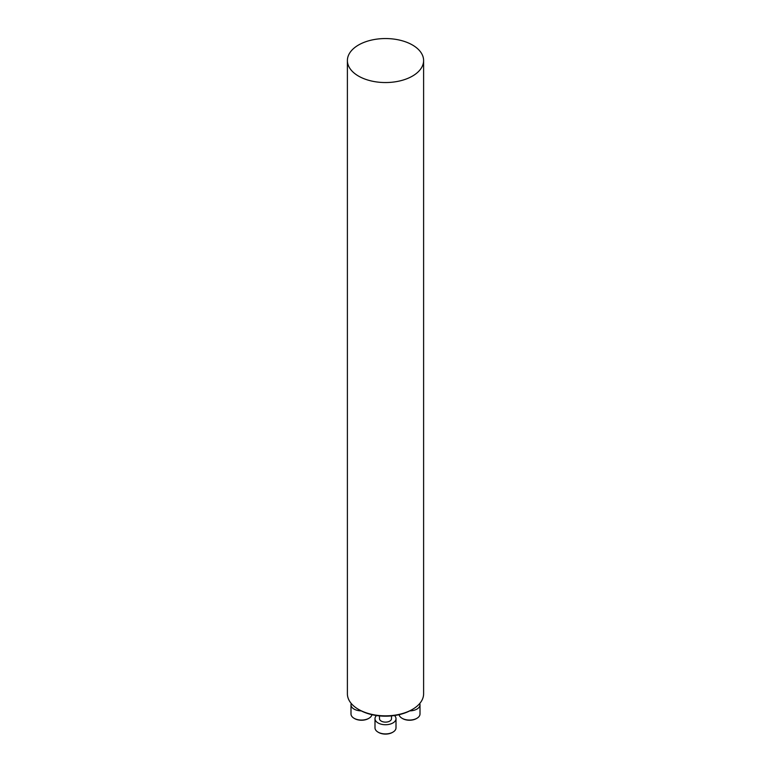 <?xml version="1.0" encoding="UTF-8"?>
<svg xmlns="http://www.w3.org/2000/svg" width="771" height="771" viewBox="0 0 771 771"><rect width="100%" height="100%" fill="white"/><g stroke="black" fill="none" stroke-linecap="round" stroke-linejoin="round"><path stroke-width="1.16" d="M412.446 709.397L411.425 709.985A36.661 21.164 180 0 1 359.575 709.985L358.554 709.397A38.107 22.002 0 0 0 412.446 709.397A38.107 22.002 0 0 0 423.607 693.842L423.607 60.552A38.107 22.002 0 0 0 385.5 38.55A38.107 22.002 0 0 0 347.393 60.552A38.107 22.002 0 0 0 358.554 76.107A38.107 22.002 0 0 0 400.082 80.868A38.107 22.002 0 0 0 423.607 60.552M347.393 60.552L347.393 693.842A38.107 22.002 0 0 0 358.554 709.397L359.575 709.985M368.644 718.437A9.753 5.628 180 0 1 368.393 718.591A9.753 5.628 180 0 1 354.602 718.591A9.753 5.628 180 0 1 354.352 718.437M351.248 703.48A10.505 6.062 0 0 0 350.998 704.81A10.505 6.062 0 0 0 361.214 710.872M350.998 704.81L350.998 714.004A10.505 6.062 0 0 0 354.072 718.283A10.505 6.062 0 0 0 368.923 718.283A10.505 6.062 0 0 0 371.93 714.678M391.504 715.902L391.504 718.668A6.004 3.46 180 0 1 387.794 721.868A6.004 3.46 180 0 1 381.26 721.116A6.004 3.46 180 0 1 379.496 718.668L379.496 715.902M392.651 732.296A9.753 5.628 180 0 1 392.391 732.45A9.753 5.628 180 0 1 378.609 732.45A9.753 5.628 180 0 1 378.349 732.296M376.508 715.536A10.505 6.062 0 0 0 374.995 718.668A10.505 6.062 0 0 0 385.5 724.73A10.505 6.062 0 0 0 396.005 718.668A10.505 6.062 0 0 0 394.492 715.536M374.995 718.668L374.995 727.853A10.505 6.062 0 0 0 378.079 732.142A10.505 6.062 0 0 0 392.921 732.142A10.505 6.062 0 0 0 396.005 727.853L396.005 718.668M416.648 718.437A9.753 5.628 180 0 1 416.398 718.591A9.753 5.628 180 0 1 402.607 718.591A9.753 5.628 180 0 1 402.356 718.437M409.786 710.872A10.505 6.062 0 0 0 420.002 704.81A10.505 6.062 0 0 0 419.752 703.48M399.07 714.678A10.505 6.062 0 0 0 402.077 718.283A10.505 6.062 0 0 0 416.928 718.283A10.505 6.062 0 0 0 420.002 714.004L420.002 704.81M368.393 718.591L368.923 718.283M354.602 718.591L354.072 718.283M392.391 732.45L392.921 732.142M378.609 732.45L378.079 732.142M416.398 718.591L416.928 718.283M402.607 718.591L402.077 718.283"/></g></svg>

